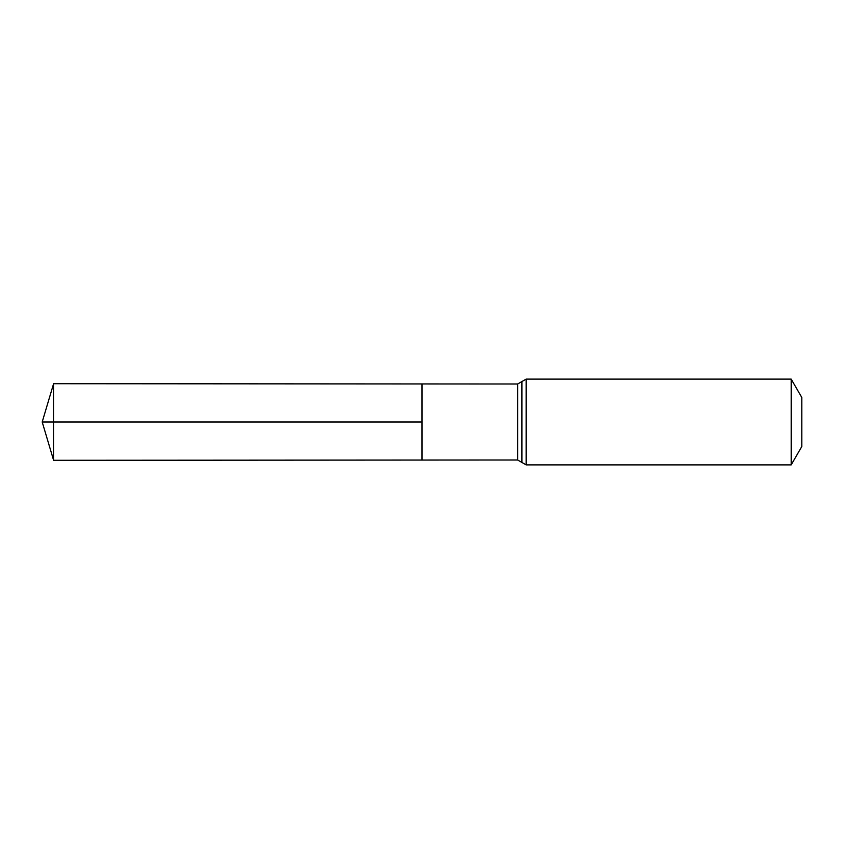 <?xml version="1.0" encoding="UTF-8"?>
<svg xmlns="http://www.w3.org/2000/svg" width="844" height="844" viewBox="0 0 844 844"><rect width="100%" height="100%" fill="white"/><g stroke="black" fill="none" stroke-linecap="round" stroke-linejoin="round"><path stroke-width="0.63" stroke-dasharray="4.22 3.17" d="M422 383.946L422 460.054L422 383.946M801.8 397.492L801.8 446.508M791.187 379.114L791.187 464.886M53.594 383.714L53.594 460.286M53.594 422L422 422M517.657 383.999L517.657 460.001M526.139 379.114L526.139 464.886M521.898 381.562L521.898 462.438"/><path stroke-width="1.27" d="M422 422L422 383.946L53.594 383.714L53.594 460.286L422 460.054L422 383.946L517.657 383.999L517.657 460.001L422 460.054L422 422M791.187 379.114L791.187 464.886L801.8 446.508L801.8 397.492L791.187 379.114L526.139 379.114L517.657 383.999M53.594 460.286L42.2 422L422 422L53.594 422M791.187 464.886L526.139 464.886L526.139 379.114M526.139 464.886L521.898 462.438L521.898 381.562M521.898 462.438L517.657 460.001M42.2 422L53.594 383.714"/></g></svg>
